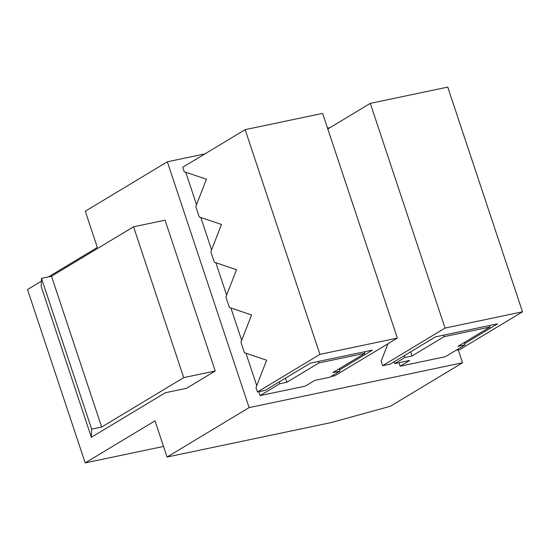 <?xml version="1.0" encoding="UTF-8"?>
<svg xmlns="http://www.w3.org/2000/svg" width="550" height="550" viewBox="0 0 550 550"><rect width="100%" height="100%" fill="white"/><g stroke="black" fill="none" stroke-linecap="round" stroke-linejoin="round"><path stroke-width="0.82" d="M364.361 351.801L364.863 353.306L318.911 362.959L318.409 361.453M318.911 362.959L286.866 382.257L285.498 378.139M364.863 353.306L332.826 372.604L339.928 371.112L329.739 377.252L314.765 380.401L305.243 386.134L260.061 395.622L258.761 391.717M286.866 382.257L279.771 383.749L279.173 381.954M339.151 368.796L339.928 371.112M443.541 335.17L444.043 336.676L490.002 327.023L489.5 325.518M490.002 327.023L457.957 346.321L465.059 344.829L445.349 356.709L400.173 366.197L399.011 362.704M410.637 351.856L412.005 355.974L444.043 336.676M256.733 385.626L245.953 353.224M241.684 340.388L230.904 307.979M226.634 295.144L215.854 262.735M211.585 249.899L200.805 217.491M196.529 204.655L185.756 172.246M330.055 127.614L327.525 128.143M204.923 153.897L167.338 161.789L249.109 407.605L462.564 362.773L458.253 349.814M167.338 161.789L85.278 211.228L97.329 247.445L48.503 276.863M163.522 446.442L85.174 462.894L155.004 420.826L167.049 457.043L330.701 422.675L390.362 406.271L462.564 362.773M91.362 437.312L41.188 286.502L41.498 278.334L51.501 276.238L133.554 226.799L165.062 220.179L215.229 370.996L186.478 388.321L165.296 392.769L91.362 437.312L91.664 429.151L101.667 427.054L183.721 377.616L215.229 370.996M249.109 407.605L167.049 457.043M85.174 462.894L27.5 289.52L41.388 281.153M41.498 278.334L91.664 429.151M51.501 276.238L101.667 427.054M133.554 226.799L183.721 377.616M404.305 355.671L404.903 357.466L394.714 363.605L409.695 360.463L400.173 366.197M404.903 357.466L412.005 355.974M465.059 344.829L464.289 342.512M394.116 361.811L394.714 363.605M279.771 383.749L260.061 395.622M464.661 343.626L497.502 323.84L435.538 336.854L390.356 364.072L382.614 365.702L381.129 361.247L387.929 343.784M522.5 311.816L445.046 328.082L370.294 103.373L447.748 87.106L522.5 311.816L460.068 349.436L456.012 350.288M382.614 365.702L445.046 328.082M327.8 128.975L370.294 103.373M339.522 369.909L372.371 350.123L310.406 363.138L265.224 390.356L257.476 391.985L255.998 387.53L266.633 360.216L244.406 352.701L240.941 342.286L251.584 314.971L229.357 307.457L225.892 297.041L236.528 269.727L214.308 262.212L210.843 251.797L221.478 224.482L199.258 216.968L195.793 206.553L206.429 179.238L184.209 171.724L182.724 167.269L245.156 129.656L322.609 113.389L397.361 338.099L319.914 354.365L245.156 129.656M397.361 338.099L334.929 375.719L330.873 376.564M257.476 391.985L319.914 354.365"/></g></svg>
